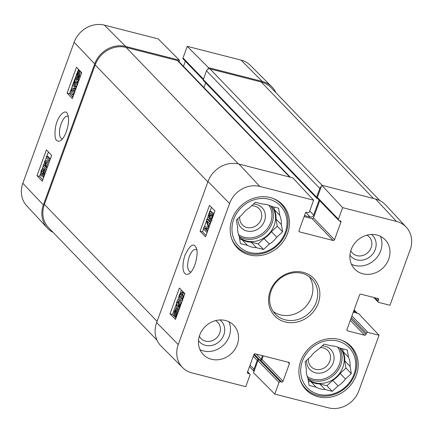 <?xml version="1.0" encoding="UTF-8"?>
<svg xmlns="http://www.w3.org/2000/svg" width="433" height="433" viewBox="0 0 433 433"><rect width="100%" height="100%" fill="white"/><g stroke="black" fill="none" stroke-linecap="round" stroke-linejoin="round"><path stroke-width="0.65" d="M366.935 235.162A11.648 10.365 -43.9 0 1 368.018 252.434A11.648 10.365 -43.9 0 1 350.795 250.712M215.488 320.631A11.648 10.365 -43.9 0 1 216.57 337.908A11.648 10.365 -43.9 0 1 199.348 336.181M320.344 347.629A11.648 10.365 -43.9 0 1 329.805 361.268A11.648 10.365 -43.9 0 1 316.864 369.544A11.648 10.365 -43.9 0 1 308.485 358.632M251.627 205.799A11.648 10.365 -43.9 0 1 261.088 219.439A11.648 10.365 -43.9 0 1 248.147 227.715A11.648 10.365 -43.9 0 1 239.768 216.803M406.273 227.201L385.641 204.955A25.358 22.565 136.1 0 0 375.579 199.023L321.784 185.254L342.649 207.64L396.439 221.404A24.778 22.051 -43.9 0 1 406.273 227.201A24.778 22.051 -43.9 0 1 410.17 249.754L389.96 305.287L378.718 302.407A1.126 1.001 136.1 0 1 378.09 301.119L378.561 299.825A1.126 1.001 -43.9 0 0 377.939 298.537L360.922 294.186A1.126 1.001 -43.9 0 0 359.547 294.96L346.947 329.573A1.126 1.001 -43.9 0 0 347.575 330.861L364.586 335.218A1.126 1.001 -43.9 0 0 365.961 334.438L366.432 333.145A1.126 1.001 136.1 0 1 367.812 332.371L379.054 335.25L358.843 390.783A24.778 22.051 -43.9 0 1 328.571 407.864L274.782 394.095L253.532 372.775L257.954 360.635A1.126 1.001 -43.9 0 1 259.329 359.855L260.579 360.18A1.126 1.001 136.1 0 0 261.96 359.401L263.242 355.866M229.566 203.526A24.778 22.051 -43.9 0 1 259.832 186.439L313.627 200.208L292.762 177.822L238.973 164.058A25.358 22.565 136.1 0 0 207.997 181.541L156.665 322.569A25.358 22.565 136.1 0 0 161.19 346.2L182.656 367.644A24.778 22.051 -43.9 0 1 178.234 344.554L229.566 203.526L207.997 181.541M247.627 371.768L249.798 374.02A1.126 1.001 136.1 0 1 249.987 375.059L245.76 386.669L191.971 372.9A24.778 22.051 -43.9 0 1 182.656 367.644M353.279 312.188L358.513 313.524L379.054 335.25M249.798 374.02A1.126 1.001 136.1 0 0 249.359 373.771L248.109 373.452A1.126 1.001 -43.9 0 1 247.487 372.158L253.879 354.595A1.126 1.001 -43.9 0 1 255.254 353.821L288.779 362.399A1.126 1.001 -43.9 0 1 289.406 363.688L283.009 381.257A1.126 1.001 -43.9 0 1 281.634 382.03L280.384 381.711A1.126 1.001 136.1 0 0 279.009 382.485L274.782 394.095M342.649 207.64L338.422 219.244A1.126 1.001 136.1 0 0 339.044 220.538L340.3 220.857A1.126 1.001 -43.9 0 1 340.923 222.145L334.53 239.709A1.126 1.001 -43.9 0 1 333.15 240.488L299.625 231.904A1.126 1.001 -43.9 0 1 299.003 230.616L305.395 213.052A1.126 1.001 -43.9 0 1 306.77 212.273L308.025 212.592A1.126 1.001 136.1 0 0 309.4 211.818L313.627 200.208M338.611 220.283L317.557 198.433A1.126 1.001 -43.9 0 1 317.367 197.394L321.784 185.254M304.107 216.587L312.101 218.633A1.126 1.001 136.1 0 0 313.476 217.853L319.727 200.685M273.212 311.484A25.358 22.565 136.1 0 0 304.507 307.847A25.358 22.565 136.1 0 0 309.303 276.714M237.246 344.69A21.13 18.803 -43.9 0 1 203.261 354.551A21.13 18.803 -43.9 0 1 205.431 326.347A21.13 18.803 -43.9 0 1 233.696 325.226A21.13 18.803 -43.9 0 1 237.246 344.69M388.693 259.221A21.13 18.803 -43.9 0 1 354.708 269.077A21.13 18.803 -43.9 0 1 356.879 240.872A21.13 18.803 -43.9 0 1 385.148 239.752A21.13 18.803 -43.9 0 1 388.693 259.221M356.332 375.173A31.273 27.831 -43.9 0 1 306.039 389.765A31.273 27.831 -43.9 0 1 309.254 348.024A31.273 27.831 -43.9 0 1 351.087 346.368A31.273 27.831 -43.9 0 1 356.332 375.173M287.615 233.349A31.273 27.831 -43.9 0 1 237.322 247.941A31.273 27.831 -43.9 0 1 240.537 206.2A31.273 27.831 -43.9 0 1 282.37 204.538A31.273 27.831 -43.9 0 1 287.615 233.349M270.187 291.003A27.052 24.069 136.1 0 0 298.397 321.703A27.052 24.069 136.1 0 0 314.028 278.755A27.052 24.069 136.1 0 0 270.187 291.003M271.15 290.835A25.358 22.565 -43.9 0 1 311.928 279.004A25.358 22.565 -43.9 0 1 309.324 312.848A25.358 22.565 -43.9 0 1 275.404 314.19A25.358 22.565 -43.9 0 1 271.15 290.835M351.434 264.2A21.13 18.803 136.1 0 0 380.661 250.886A21.13 18.803 136.1 0 0 380.39 236.299M199.986 349.675A21.13 18.803 136.1 0 0 229.214 336.36A21.13 18.803 136.1 0 0 228.943 321.773M349.945 255.151A15.031 13.374 136.1 0 0 371.178 255.714A15.031 13.374 136.1 0 0 371.406 234.475M198.498 340.619A15.031 13.374 136.1 0 0 219.731 341.188A15.031 13.374 136.1 0 0 219.953 319.949M205.561 236.775L200.073 231.19L209.475 205.356L214.963 210.947L205.561 236.775M175.473 319.43L169.99 313.844L179.392 288.01L184.875 293.601L175.473 319.43M185.129 254.902C181.454 265.093 182.25 277.434 189.329 273.634C196.052 268.806 198.828 250.274 195.987 247.492C193.6 242.626 189.984 245.1 185.129 254.902M191.072 271.962L190.179 271.946C187.137 269.943 186.823 264.893 189.232 256.796C191.294 251.605 193.513 249.132 195.889 249.386L196.696 249.787M181.378 290.04L180.453 292.584M179.094 296.324L177.633 300.329M176.096 304.561L172.486 314.472L175.982 318.038M169.99 313.844L172.486 314.472M203.575 229.057L202.568 231.817L206.065 235.384M211.466 207.385L210.14 211.012M208.192 216.37L207.223 219.028M206.417 221.247L204.403 226.784M212.37 214.99L211.428 218.524M209.913 210.958L210.346 211.396L208.847 215.51L209.621 217.068L210.102 214.887C210.871 212.96 211.656 212.289 212.457 212.879L213.02 214.573L212.479 217.734C211.732 219.666 210.99 220.429 210.249 220.018L210.692 218.649L212.105 217.371L212.008 214.27L210.378 215.629L209.561 219.006L208.046 216.089L209.913 210.958L211.84 211.775L211.472 212.782M213.956 213.258L212.083 212.646L214.07 213.393M206.936 218.957L210.595 222.681L210.113 223.996L207.055 220.879L209.015 227.011L208.571 228.24L204.371 228.061L207.483 231.233L207.001 232.548L203.348 228.824L204.095 226.768L208.295 227.011L206.27 220.792L206.936 218.957L208.435 219.336L210.968 221.918M209.096 222.957L209.794 225.144M208.549 228.554L205.864 228.44L207.856 230.47M200.073 231.19L202.568 231.817M182.066 293.969L181.422 295.003L181.178 296.665L182.288 298.689M183.024 298.694L182.06 299.999L181.194 300.156L180.204 299.506C178.953 298.234 178.742 296.475 179.56 294.229L181.719 292.129L183.219 292.508L184.756 293.937M178.694 302.553L178.515 305.752L177.995 307.013L176.496 306.634L176.664 302.202C177.465 300.188 178.19 299.457 178.845 300.015C179.289 300.107 179.43 301.639 179.262 304.61L179.235 307.327L181.075 302.266L181.508 302.705L179.024 309.53L178.634 305.509C178.797 302.829 178.705 301.433 178.364 301.308L178.185 301.2M180.345 300.394L178.558 299.836L180.345 300.394L180.826 302.954M176.101 317.708L175.879 316.599L174.613 316.496C173.763 315.408 173.741 313.681 174.548 311.327L175.711 309.243L176.031 307.636L177.53 308.015L177.552 308.962M179.013 309.719L178.32 309.157L176.702 308.756L177.308 309.081C178.147 310.212 178.169 311.917 177.384 314.206L176.231 316.29L176.253 317.292M181.719 292.129L182.65 292.773L183.516 297.336M180.68 298.196L179.679 296.286L179.928 294.624L181.205 293.401L182.179 294.077L182.926 297.66L181.649 298.873L180.68 298.196L182.174 298.575M178.364 301.308L177.021 302.607L177.021 305.373L176.496 306.634M181.671 302.413L181.075 302.266M178.515 305.752L177.021 305.373M176.031 307.636L176.063 308.945L176.702 308.756M176.886 310.098L176.085 309.898L176.935 310.147L177.065 313.92L176.209 315.413L176.085 309.898L176.935 310.147M175.733 310.136L175.858 315.668L175.425 315.711L174.992 315.435L174.862 311.636L175.733 310.136M174.992 315.435L175.858 315.652L175.446 315.717M176.583 316.382L176.231 316.29M205.864 228.44L204.371 228.061M211.975 220.505L210.249 220.018M212.008 214.27L211.715 214.081M209.837 215.764L208.847 215.51M211.84 211.775L210.346 211.396M210.503 219.244L209.561 219.006M211.542 218.254L210.048 217.875M341.204 340.062A30.711 27.328 -43.9 0 1 349.788 345.832A30.711 27.328 -43.9 0 1 346.633 386.821A30.711 27.328 -43.9 0 1 305.552 388.45A30.711 27.328 -43.9 0 1 300.107 379.654M302.434 361.1A29.022 25.823 -43.9 0 1 349.474 347.953A29.022 25.823 -43.9 0 1 332.706 394.035A29.022 25.823 -43.9 0 1 302.434 361.1M310.916 356.375A23.106 20.557 -43.9 0 1 318.347 349.474L324.171 344.073L331.223 345.88A23.106 20.557 -43.9 0 1 340.23 348.186L347.282 349.988L348.511 357.198A23.106 20.557 -43.9 0 1 350.086 366.405L351.315 373.609L345.496 379.016A23.106 20.557 -43.9 0 1 338.059 385.911L332.241 391.318L325.188 389.511L319.835 383.957A23.106 20.557 -43.9 0 1 310.829 381.652L316.182 387.205L309.13 385.402L307.895 378.193A23.106 20.557 -43.9 0 1 306.326 368.986L305.092 361.782L310.916 356.375M308.383 381.024L310.829 381.652M319.835 383.957L326.888 385.76L332.706 380.358L338.059 385.911M345.496 379.016L340.143 373.457A23.106 20.557 -43.9 0 1 332.706 380.358M340.143 373.457L345.962 368.055L344.733 360.846L350.086 366.405M348.511 357.198L343.158 351.639A23.106 20.557 -43.9 0 1 344.733 360.846M343.158 351.639L342.676 348.809M340.587 348.278A22.543 20.059 -43.9 0 1 336.62 376.726A22.543 20.059 -43.9 0 1 308.052 379.113M325.188 389.511A23.106 20.557 -43.9 0 1 316.182 387.205M332.241 391.318L326.888 385.76M351.315 373.609L345.962 368.055M306.656 360.326A14.468 12.871 136.1 0 0 317.503 373.149A14.468 12.871 136.1 0 0 333.199 362.832A14.468 12.871 136.1 0 0 322.217 345.886M272.481 198.233A30.711 27.328 -43.9 0 1 281.071 204.003A30.711 27.328 -43.9 0 1 277.91 244.991A30.711 27.328 -43.9 0 1 236.835 246.621A30.711 27.328 -43.9 0 1 231.39 237.825M233.717 219.271A29.022 25.823 -43.9 0 1 280.757 206.124A29.022 25.823 -43.9 0 1 263.984 252.206A29.022 25.823 -43.9 0 1 233.717 219.271M242.199 214.552A23.106 20.557 -43.9 0 1 249.63 207.651L255.454 202.249L262.506 204.051A23.106 20.557 -43.9 0 1 271.513 206.357L278.565 208.165L279.794 215.369A23.106 20.557 -43.9 0 1 281.369 224.575L282.597 231.785L276.779 237.187A23.106 20.557 -43.9 0 1 269.342 244.088L263.524 249.489L256.471 247.687L251.118 242.128A23.106 20.557 -43.9 0 1 242.112 239.822L247.465 245.381L240.412 243.573L239.178 236.369A23.106 20.557 -43.9 0 1 237.609 227.163L236.375 219.953L242.199 214.552M239.666 239.2L242.112 239.822M251.118 242.128L258.171 243.936L263.989 238.529L269.342 244.088M276.779 237.187L271.426 231.633A23.106 20.557 -43.9 0 1 263.989 238.529M271.426 231.633L277.244 226.226L276.016 219.022L281.369 224.575M279.794 215.369L274.441 209.816A23.106 20.557 -43.9 0 1 276.016 219.022M274.441 209.816L273.959 206.985M271.87 206.449A22.543 20.059 -43.9 0 1 267.903 234.897A22.543 20.059 -43.9 0 1 239.335 237.289M256.471 247.687A23.106 20.557 -43.9 0 1 247.465 245.381M263.524 249.489L258.171 243.936M282.597 231.785L277.244 226.226M237.939 218.503A14.468 12.871 136.1 0 0 248.786 231.325A14.468 12.871 136.1 0 0 264.482 221.009A14.468 12.871 136.1 0 0 253.5 204.062M62.525 138.798L61.838 138.755C60.284 138.251 59.5 136.2 59.483 132.601C59.348 125.148 64.441 114.978 67.667 116.223L68.279 116.515M43.69 170.261L42.705 169.99M42.098 174.575L41.519 174.423L43.111 173.054L43.939 169.682L45.368 172.572L43.495 177.703L43.089 177.276L44.588 173.157L43.857 171.609L43.365 173.79C42.602 175.717 41.833 176.388 41.065 175.809L40.545 174.126L41.108 170.97C41.855 169.038 42.58 168.275 43.289 168.675L42.84 170.045L41.46 171.333L41.801 174.602M43.495 170.716L42.667 173.996M45.941 171.073L45.449 170.066L43.939 169.682M43.424 176.345L41.065 175.809M44.794 169.065L43.073 168.572L44.794 169.065L44.545 169.833M49.281 161.893L45.265 161.688L47.127 167.82M49.167 162.202L45.265 161.688M46.769 162.077L47.884 165.736M46.45 169.682L42.991 166.023L43.468 164.708L46.38 167.787L44.567 161.693L45.016 160.464L49.064 160.605L46.104 157.471L46.58 156.156L50.039 159.815M45.86 166.034L44.972 165.097L43.468 164.708M50.358 158.943L48.085 156.546L46.58 156.156M77.87 78.173L77.052 77.929L76.971 74.173L77.816 72.674L77.87 78.173L77.052 77.929L77.87 78.14M77.821 73.372L77.388 73.264M78.211 77.929L78.157 72.414L78.579 72.371L78.99 72.641L79.071 76.424L78.211 77.929M78.979 72.63L78.157 72.414L78.99 72.641M78.232 80.062L77.891 80.424L77.88 79.12L77.139 79.293L77.88 79.488L76.673 78.995C75.883 77.88 75.878 76.176 76.668 73.891L77.805 71.797L78.135 70.184L78.151 71.488L79.369 71.58C80.175 72.663 80.175 74.379 79.369 76.733L78.221 78.822L78.232 80.062L78.995 80.257M78.844 80.673L77.891 80.424M79.65 71.477L79.64 70.574L78.135 70.184M80.874 71.97L78.936 71.293L80.874 71.97L81.458 73.486M79.407 79.125L78.221 78.822M76.197 87.942L75.071 88.191C74.644 88.099 74.525 86.551 74.73 83.547L74.79 80.798L72.923 85.934L72.5 85.496L75.023 78.568L75.353 82.633C75.163 85.339 75.234 86.757 75.569 86.876L75.737 86.984M75.272 79.039L76.776 79.428L76.527 78.958L75.023 78.568M76.776 79.428L76.76 85.896M75.932 86.973L75.569 86.876L76.895 85.55L76.933 82.757L77.464 81.48L77.843 83.428M78.46 81.734L77.464 81.48M74.633 85.756L74.427 86.324L72.923 85.934M73.258 90.042L74.211 91.969L73.946 93.652L72.674 94.897L71.737 94.221L71.05 90.611L72.322 89.371L73.258 90.042M73.182 89.967L72.555 91L73.323 94.692M73.339 95.79L72.154 96.191L71.256 95.547C70.054 94.286 69.87 92.51 70.698 90.232L71.927 88.235L72.782 88.072L73.74 88.716L74.795 91.801M72.782 88.072L74.292 88.462L75.613 89.55M78.487 69.334L78.173 70.195M77.799 71.212L77.377 72.371M76.203 75.602L75.115 78.59M72.576 85.572L71.407 88.781M70.254 91.948L69.61 93.712L70.79 94.957M71.791 96.018L72.852 97.138M46.418 149.888L51.641 155.409L42.239 181.243L37.016 175.717L46.418 149.888M48.404 151.983L46.856 156.226M46.32 157.704L45.313 160.475M44.702 162.148L43.744 164.778M43.208 166.256L42.239 168.919M40.545 173.568L39.527 176.366L42.77 179.792M37.016 175.717L39.527 176.366M76.506 67.234L81.723 72.755L72.322 98.589L67.104 93.063L76.506 67.234M67.104 93.063L69.61 93.712M66.363 131.643C68.847 124.174 69.242 118.339 67.548 114.139C65.843 108.071 57.4 115.519 55.467 127.524C54.049 138.549 55.808 142.89 60.75 140.546C62.872 138.901 64.744 135.935 66.363 131.643M74.157 42.218L22.83 183.246A24.778 22.051 136.1 0 0 26.727 205.799L47.359 228.045A25.358 22.565 -43.9 0 1 43.365 204.971L94.697 63.938A25.358 22.565 -43.9 0 1 125.673 46.455L179.468 60.225L158.218 38.905L104.429 25.136A24.778 22.051 136.1 0 0 74.157 42.218L94.697 63.938M203.266 79.802L183.202 58.98A1.126 1.001 -43.9 0 1 183.013 57.941L187.24 46.331L208.489 67.656L262.279 81.42A25.358 22.565 -43.9 0 1 271.81 86.8A25.358 22.565 -43.9 0 1 275.908 92.705M208.489 67.656L207.937 69.166M178.953 61.632L179.468 60.225M53.107 232.364A25.358 22.565 -43.9 0 1 47.359 228.045M183.505 66.357L185.373 61.232M271.81 86.8L250.344 65.356A24.778 22.051 136.1 0 0 241.029 60.1L187.24 46.331M290.289 177.189L178.52 61.177A2.82 2.506 136.1 0 0 177.433 60.55L126.144 47.424A25.358 22.565 136.1 0 0 95.168 64.907L44.399 204.387A25.358 22.565 136.1 0 0 48.653 227.742L157.092 340.295M205.675 82.892L203.965 87.59M379.893 200.636L271.047 87.655A25.358 22.565 136.1 0 0 261.245 82.005L209.956 68.879A2.82 2.506 136.1 0 0 206.514 70.817L203.321 79.602A1.126 1.001 136.1 0 0 203.51 80.641L316.804 198.238A1.126 1.001 -43.9 0 1 316.615 197.199L319.814 188.42A2.82 2.506 -43.9 0 1 321.237 186.764M304.486 215.553L310.223 217.025A2.82 2.506 136.1 0 0 313.665 215.082L319.116 200.1A1.126 1.001 136.1 0 0 319.132 200.062M317.735 198.617L317.243 198.493A1.126 1.001 -43.9 0 1 316.804 198.238M353.561 311.414L355.547 311.917A2.82 2.506 -43.9 0 1 356.635 312.545A2.82 2.506 -43.9 0 1 357.052 313.151M254.084 371.26A2.82 2.506 -43.9 0 1 254.003 369.225L257.202 360.44A1.126 1.001 -43.9 0 1 258.577 359.666L259.832 359.985A1.126 1.001 136.1 0 0 261.207 359.211L262.495 355.672M375.579 199.023L396.439 221.404M238.973 164.058L259.832 186.439M156.665 322.569L178.234 344.554M247.438 372.753L248.109 373.452M247.573 371.915L249.359 373.771M257.954 360.635L279.009 382.485M259.329 359.855L280.384 381.711M260.579 360.18L281.634 382.03M261.96 359.401L283.009 381.257M287.961 362.188L289.406 363.688M317.367 197.394L338.422 219.244M339.477 220.646L340.923 222.145M313.476 217.853L334.53 239.709M298.959 231.211L299.625 231.904M312.101 218.633L333.15 240.488M350.292 320.382L364.586 335.218M346.903 330.163L347.575 330.861M350.876 318.78L365.961 334.438M351.347 317.486L366.432 333.145M351.932 315.884L367.812 332.371M374.843 297.747L378.09 301.119M377.116 298.326L378.561 299.825M182.51 300.112L182.06 299.999M184.149 293.152L182.65 292.773M181.422 295.003L179.928 294.624M181.178 296.665L179.679 296.286M180.139 304.837L179.262 304.61M178.515 302.992L177.021 302.607M178.807 309.46L177.308 309.081M175.771 311.868L174.862 311.636M213.588 214.719L213.02 214.573M211.872 216.007L210.378 215.629M339.629 347.878A22.543 20.059 -43.9 0 1 334.601 374.388A22.543 20.059 -43.9 0 1 307.923 378.345M337.68 347.055A21.412 19.052 -43.9 0 1 333.572 373.268A21.412 19.052 -43.9 0 1 307.23 376.396M270.912 206.054A22.543 20.059 -43.9 0 1 265.884 232.559A22.543 20.059 -43.9 0 1 239.205 236.515M268.963 205.231A21.412 19.052 -43.9 0 1 264.855 231.444A21.412 19.052 -43.9 0 1 238.507 234.567M42.97 171.722L41.46 171.333M44.269 174.023L43.365 173.79M47.462 162.126L45.958 161.736M47.127 163.214L45.622 162.83M77.832 74.395L76.971 74.173M80.197 76.95L79.369 76.733M76.858 83.022L75.353 82.633M73.242 94.611L71.737 94.221M72.555 91L71.05 90.611M75.245 89.106L73.74 88.716M43.365 204.971L22.83 183.246M203.472 79.174L183.013 57.941M262.279 81.42L241.029 60.1M125.673 46.455L104.429 25.136M207.867 181.887L95.168 64.907M157.103 321.367L44.399 204.387M238.372 163.912L126.144 47.424M289.65 177.027L177.433 60.55M310.223 217.025L305.839 212.473M313.665 215.082L309.709 210.974M319.116 200.1L317.676 198.601M316.615 197.199L203.321 79.602M319.814 188.42L206.514 70.817M322.174 185.351L209.956 68.879M373.463 198.482L261.245 82.005M355.547 311.917L353.967 310.282M254.003 369.225L250.047 365.116M257.202 360.44L253.245 356.337M258.577 359.666L253.825 354.735M259.832 359.985L254.187 354.129M261.207 359.211L256.266 354.08M373.766 297.471L378.28 302.158M181.194 300.156L182.688 300.534M175.067 316.794L175.89 316.999M349.788 345.832L347.033 342.968M305.552 388.45L302.797 385.587M281.071 204.003L278.311 201.145M236.835 246.621L234.08 243.763M75.353 88.37L75.986 88.532M72.154 96.191L73.107 96.435M354.102 309.92L356.635 312.545M249.495 366.643L254.047 371.368"/></g></svg>

